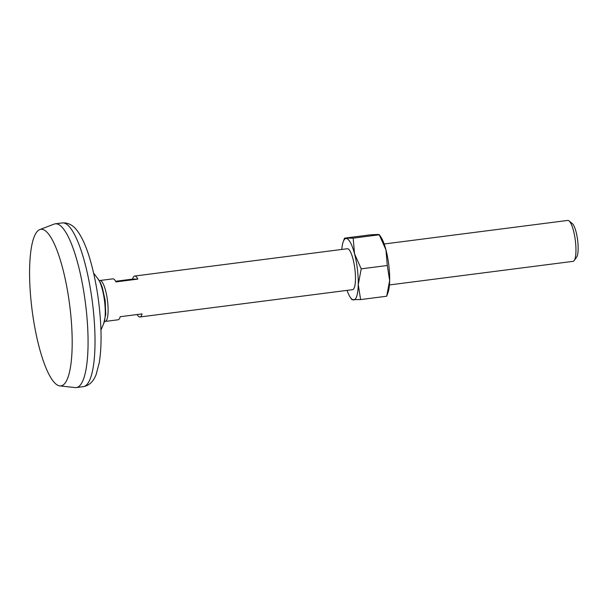 <?xml version="1.0" encoding="UTF-8"?>
<svg xmlns="http://www.w3.org/2000/svg" width="608" height="608" viewBox="0 0 608 608"><rect width="100%" height="100%" fill="white"/><g stroke="black" fill="none" stroke-linecap="round" stroke-linejoin="round"><path stroke-width="0.91" d="M387.288 265.498L389.652 280.524A30.955 7.433 -97.3 0 0 385.936 249.804L387.288 265.498L361.22 268.85L354.54 253.84L353.18 238.138L379.248 234.794L385.936 249.804A30.955 7.433 -97.3 0 0 380.904 237.029L379.293 234.658L377.591 234.46L370.606 234.81L344.531 238.154L343.193 241.87A30.955 7.433 -97.3 0 0 341.787 249.447M351.971 299.592L360.612 299.577L358.256 284.552L361.22 268.85M347.046 290.381A30.955 7.433 -97.3 0 0 350.314 297.35A30.955 7.433 -97.3 0 0 353.628 299.926A30.955 7.433 -97.3 0 0 358.256 284.552A30.955 7.433 -97.3 0 0 354.54 253.84A30.955 7.433 -97.3 0 0 346.195 238.488A30.955 7.433 -97.3 0 0 343.193 241.87M386.688 296.225L389.652 280.524A30.955 7.433 -97.3 0 1 388.026 292.509L386.688 296.225L360.612 299.577M344.531 238.154L353.18 238.138M104.561 321.366A20.634 4.955 -97.3 0 0 105.176 321.442A20.634 4.955 -97.3 0 0 107.456 300.344A20.634 4.955 -97.3 0 0 99.917 280.508A20.634 4.955 -97.3 0 0 99.34 280.736M105.176 321.442L118.089 319.785A20.634 4.955 82.7 0 0 120.194 316.715L142.052 313.91A20.634 4.955 82.7 0 1 139.946 316.981L352.541 289.674A20.634 4.955 -97.3 0 0 354.829 268.576A20.634 4.955 -97.3 0 0 347.282 248.74L134.687 276.04A20.634 4.955 82.7 0 1 137.841 279.095L115.984 281.907A20.634 4.955 82.7 0 0 112.83 278.852L99.917 280.508M139.946 316.981A20.634 4.955 82.7 0 1 137.127 314.541M134.687 276.04A20.634 4.955 82.7 0 0 132.582 279.11L115.642 281.284M132.582 279.11L137.841 279.095M389.432 284.939L573.017 261.356A20.634 4.955 -97.3 0 0 574.157 260.566A20.634 4.955 -97.3 0 0 575.305 240.259A20.634 4.955 -97.3 0 0 569.058 220.902A20.634 4.955 -97.3 0 0 567.766 220.423L384.172 243.998M574.157 260.566L576.627 257.161A17.472 4.195 -97.3 0 0 577.6 239.97A17.472 4.195 -97.3 0 0 572.31 223.577L569.058 220.902M31.791 307.64A78.934 18.954 -97.3 0 0 59.835 385.905A78.934 18.954 -97.3 0 0 69.684 305.193A78.934 18.954 -97.3 0 0 39.763 229.588A78.934 18.954 -97.3 0 0 31.791 307.64M59.835 385.905L75.149 387.577A82.544 19.821 -97.3 0 0 76.304 387.57A82.544 19.821 -97.3 0 0 85.447 303.172A82.544 19.821 -97.3 0 0 55.275 223.828A82.544 19.821 -97.3 0 0 54.158 224.109L39.763 229.588M103.611 323.79A24.267 5.829 -97.3 0 0 104.492 300.724A24.267 5.829 -97.3 0 0 97.812 278.631L100.35 282.538L102.25 287.174L105.222 300.717L105.746 314.42L103.611 323.79L100.943 330.053M76.304 387.57L83.258 386.673A82.544 19.821 -97.3 0 0 92.401 302.275A82.544 19.821 -97.3 0 0 62.229 222.931L55.275 223.828M350.314 297.35L351.926 299.729M83.258 386.673C89.125 385.639 93.404 381.634 96.094 374.642L99.256 362.68C101.05 351.789 101.506 338.565 100.632 323.023C99.264 300.793 95.866 280.052 90.455 260.817C86.8 247.942 82.536 238.108 77.672 231.306C73.393 225.279 68.248 222.49 62.229 222.931M93.647 273.243L97.812 278.631"/></g></svg>
